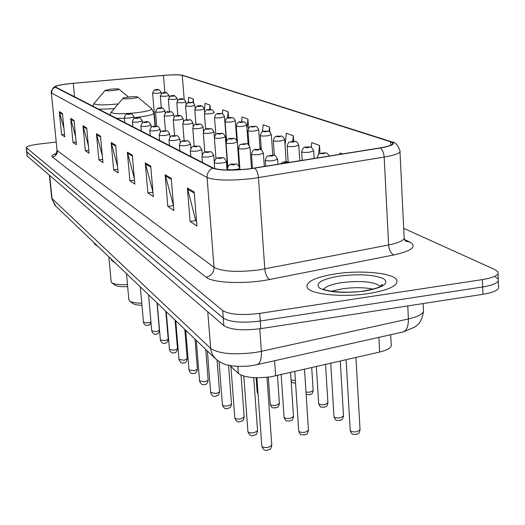 <?xml version="1.0" encoding="UTF-8"?>
<svg xmlns="http://www.w3.org/2000/svg" width="525" height="525" viewBox="0 0 525 525"><rect width="100%" height="100%" fill="white"/><g stroke="black" fill="none" stroke-linecap="round" stroke-linejoin="round"><path stroke-width="0.79" d="M390.692 334.72L391.191 344.393C392.011 347.386 388.165 349.932 379.66 352.045L271.412 376.701C255.603 378.728 244.578 377.639 238.337 373.446L229.832 365.459M27.116 155.971L223.867 325.671C230.705 329.831 243.009 330.822 260.781 328.643L482.928 294.322C494.465 292.313 499.656 289.649 498.488 286.335L498.304 280.98M26.677 151.738L223.289 318.15C230.127 322.232 242.445 323.183 260.243 321.018L482.652 286.972C494.209 284.977 499.406 282.352 498.238 279.097L495.39 276.918M368.898 293.514C389.018 290.043 398.317 285.58 396.782 280.114C393.783 272.974 361.344 269.857 335.652 273.847C315.663 277.108 306.127 281.551 307.04 287.182C309.081 294.203 342.116 297.8 368.898 293.514C389.018 290.043 398.317 285.58 396.782 280.114C393.783 272.974 361.344 269.857 335.652 273.847C315.663 277.108 306.127 281.551 307.04 287.182C309.081 294.203 342.116 297.8 368.898 293.514M249.703 168.781C232.122 170.645 220.014 170.408 213.373 168.079L55.355 86.901C56.096 85.621 62.075 84.427 73.29 83.324L163.478 75.429C172.882 74.675 179.143 74.648 182.267 75.357L390.534 141.783L392.595 142.912C393.442 144.664 389.215 146.337 379.903 147.932L249.703 168.781M249.926 168.886L380.284 148.011C392.497 145.812 396.126 143.706 391.178 141.704L181.794 75.108C177.982 74.603 171.865 74.694 163.446 75.383L73.283 83.278C64.733 84.072 58.905 85.037 55.781 86.166L55.171 87.183L212.684 168.164C219.476 170.553 231.893 170.796 249.926 168.886M27.129 156.096L26.69 151.863L223.289 318.15C230.127 322.232 242.445 323.183 260.243 321.018L482.652 286.972C494.209 284.977 499.406 282.352 498.238 279.097L498.054 273.689M63.925 128.435L59.318 111.641L61.583 134.676L64.746 136.808L62.468 113.518L59.318 111.641M64.503 134.341L61.583 134.676M75.639 136.644L70.665 118.407L72.975 142.367L76.407 144.683L74.078 120.442L70.665 118.407M76.151 141.999L72.975 142.367M88.384 145.642L82.989 125.751L85.358 150.727L89.099 153.248L86.71 127.975L82.989 125.751M88.823 150.314L85.358 150.727M102.296 155.531L96.443 133.77L98.864 159.843L102.953 162.599L100.511 136.198L96.443 133.77M102.657 159.39L98.864 159.843M196.534 221.038L195.707 220.487L187.399 187.983L190.076 221.412L196.927 226.032L194.237 192.065L187.399 187.983M195.923 220.631L190.076 221.412M173.526 205.774L165.165 174.733L167.803 206.377L173.913 210.499L171.262 178.369L165.165 174.733M173.348 205.656L167.803 206.377M152.959 192.13L145.274 162.881L147.866 192.918L153.346 196.613L150.741 166.136L145.274 162.881M152.972 192.268L147.866 192.918M134.367 178.631L127.372 152.204L129.905 180.797L134.853 184.131L132.3 155.144L127.372 152.204M134.505 180.219L129.905 180.797M117.561 166.471L111.169 142.551L113.649 169.824L118.138 172.85L115.638 145.215L111.169 142.551M117.817 169.312L113.649 169.824M56.221 142.045L39.716 143.962C31.119 145.064 26.631 146.285 26.25 147.617L222.718 310.616C229.556 314.613 241.881 315.532 259.698 313.379L482.383 279.602C493.953 277.627 499.157 275.041 497.989 271.845L495.141 269.706L403.692 228.329M228.585 117.823L228.139 111.799L222.797 109.83L222.416 113.879M210.335 109.666L209.993 105.112L205.078 103.3L204.422 110.46M193.6 103.11L193.279 98.956L188.738 97.282L188.252 102.736M293.672 141.396L293.311 135.804L286.289 133.219L285.055 145.34M320.02 153.497L319.535 145.464L311.771 142.603L311.259 147.466M342.549 153.943L339.99 152.998L339.846 154.376M248.574 128.395L247.918 119.083L242.091 116.937L241.612 121.898M269.883 131.985L269.548 127.05L263.163 124.701L262.461 131.847M269.548 127.05L269.102 131.532M261.05 146.121L260.695 149.704M293.311 135.804L292.733 141.428M319.535 145.464L318.603 154.324M248.259 144.519L248.955 144.565M247.918 119.083L246.986 128.71M228.139 111.799L227.548 118.092M226.039 134.046L225.888 135.588M209.993 105.112L209.567 109.672M193.279 98.956L192.931 102.736M128.835 299.585L129.642 301.015L132.766 303.437C134.315 304.526 137.379 305.143 141.953 305.287M129.642 301.015C131.657 302.413 135.699 303.142 141.77 303.214M128.73 97.033C125.337 97.427 123.434 97.853 123.014 98.306C123.519 98.917 126.532 98.969 132.044 98.464C136.119 97.972 137.983 97.479 137.648 97C136.362 96.574 133.389 96.58 128.73 97.033M111.287 259.599L111.346 260.19L115.303 262.999M111.136 281.525L111.825 282.739L114.811 285.049C116.898 286.381 121.183 286.906 127.66 286.611M111.825 282.739C114.365 284.34 119.575 284.937 127.47 284.543M110.618 89.204L105.125 90.385C105.584 90.923 108.406 90.963 113.59 90.49C117.475 90.024 119.273 89.578 118.998 89.145C117.823 88.764 115.034 88.778 110.618 89.204M94.388 243.541L94.434 244.02L98.024 246.488M274.595 360.741L275.638 375.88M237.805 366.365L238.337 373.446M378.886 337.365L379.66 352.045M51.726 198.312L210.637 348.397C218.807 353.798 233.776 355.143 255.55 352.426L261.378 351.33L259.777 328.788M207.756 311.798L210.833 349.965L212.632 355.058L215.814 359.034M482.928 294.322L482.383 279.602M260.781 328.643L259.698 313.379M223.867 325.671L222.718 310.616M27.313 156.358L26.434 147.873M253.28 365.42L256.325 364.836C260.019 364.147 261.706 359.645 261.378 351.33L408.391 318.97L407.761 305.931M257.467 364.58L402.084 332.168C406.37 331.341 408.476 326.944 408.391 318.97C419.567 316.306 424.567 313.149 423.393 309.501L423.124 303.562M252.623 365.525L247.058 366.188C238.855 366.522 233.067 366.266 229.688 365.433C224.516 364.777 219.581 362.342 214.882 358.129L54.941 205.327L52.06 199.027L49.711 175.652M49.422 175.402L51.752 198.548L55.676 206.03M404.512 239.498L409.71 241.94C417.467 246.455 412.184 250.786 393.855 254.947L269.725 279.464C245.917 284.392 212.592 283.093 206.141 277.213L52.349 156.916C55.696 156.174 57.369 154.101 57.369 150.682L214.023 267.337C222.239 271.609 237.228 272.475 258.989 269.948L388.625 244.972C400.057 242.583 405.221 239.879 404.106 236.847L399.998 151.85M52.349 156.916C51.22 155.932 52.467 154.816 56.09 153.569M57.015 150.058L51.319 92.61M391.178 141.704L392.516 142.091C395.305 142.15 397.779 144.992 399.938 150.623C401.028 152.88 395.771 155.026 384.169 157.06L252.551 178.539C230.468 180.895 215.316 180.541 207.086 177.489C207.007 173.198 208.871 170.087 212.684 168.164M254.756 168.203C256.797 170.159 258.031 173.322 258.457 177.686L264.803 268.971C265.427 274.398 267.067 277.896 269.725 279.464M182.7 75.311L391.584 141.789M393.855 254.947C390.908 253.516 389.169 250.189 388.625 244.972L384.169 157.06C383.814 152.86 382.522 149.848 380.284 148.011M55.171 87.183C52.723 88.371 51.555 90.333 51.66 93.069L207.086 177.489L214.023 267.337C213.918 272.659 211.286 275.947 206.141 277.213M405.28 241.165L409.71 241.94M182.267 75.357L184.19 99.442M163.478 75.429L164.909 92.754M73.29 83.324L74.589 96.869M390.534 141.783L390.705 145.222M111.339 143.489L115.717 146.114M127.542 153.195L132.385 156.089M145.451 163.918L150.826 167.127M165.355 175.829L171.347 179.419M187.589 189.138L194.322 193.174M96.6 134.669L100.59 137.058M83.147 126.617L86.789 128.796M70.816 119.234L74.156 121.229M59.469 112.435L62.541 114.279M382.213 285.068L381.491 284.786M373.052 289.104C364.042 287.332 353.725 287.241 342.103 288.822L331.387 291.25M380.435 286.387C374.286 281.669 361.39 280.409 341.742 282.608C331.78 284.176 325.802 286.394 323.8 289.262M339.439 276.091C321.254 279.287 314.665 283.316 319.679 288.166C329.07 292.51 344.072 293.462 364.698 291.027C383.388 287.543 389.662 283.428 383.526 278.67C373.636 274.614 358.942 273.748 339.439 276.091M111.49 111.877L111.254 112.16C112.521 113.997 120.816 114.207 136.146 112.796C147.413 111.379 152.526 109.961 151.469 108.557L137.721 97.066M116.379 118.309L124.418 118.309M134.078 117.666L136.946 117.364C148.122 115.972 153.773 114.516 153.904 112.987L151.686 108.734M94.198 103.313L94.008 103.543C95.176 105.164 102.959 105.322 117.357 103.996L118.269 103.891M98.7 109.239L114.188 108.701M261.811 445.909L261.831 446.184C262.677 447.392 264.856 447.773 268.367 447.339L271.766 445.246L266.982 377.298M247.898 431.386L247.918 431.635C248.719 432.764 250.819 433.118 254.225 432.705L257.558 430.71L253.719 377.633M227.318 170.021L227.253 169.168C228.047 165.46 229.773 163.78 232.437 164.135C236.499 165.093 236.165 161.392 239.807 168.072C239.873 168.623 238.396 169.109 235.384 169.529C230.948 169.969 228.237 169.851 227.253 169.168L227.246 169.011M233.842 164.771C236.014 164.253 235.6 164.056 232.614 164.181C230.442 164.699 230.849 164.896 233.842 164.771M234.78 417.69L234.8 417.913C235.561 418.976 237.589 419.304 240.883 418.904L244.164 417.008L241.054 375.132M214.679 168.591L214.233 162.665C215.007 159.042 216.687 157.415 219.273 157.789C221.865 158.865 223.164 154.809 226.413 161.595C226.459 162.12 225.008 162.579 222.062 162.986C217.77 163.413 215.158 163.308 214.233 162.665L214.22 162.527M220.598 158.386C222.718 157.894 222.338 157.703 219.437 157.828C217.311 158.32 217.698 158.504 220.598 158.386M222.39 404.755L222.403 404.952C223.125 405.95 225.087 406.258 228.283 405.871L231.512 404.06L228.552 365.197M202.414 162.455L201.954 156.535C202.716 153.011 204.356 151.43 206.87 151.804C210.781 152.453 210.696 149.645 213.78 155.492L209.514 156.817C205.354 157.231 202.834 157.139 201.954 156.535L201.941 156.411M208.117 152.368C210.19 151.896 209.829 151.718 207.021 151.837C204.94 152.309 205.301 152.486 208.117 152.368M210.663 392.51L216.366 393.54L219.542 391.808L217.074 360.098M190.818 156.502L190.358 150.754C191.12 147.295 192.721 145.766 195.156 146.153C199.605 147 198.266 143.719 201.863 149.73L197.662 151.003C193.633 151.397 191.198 151.318 190.358 150.754L190.352 150.636M196.33 146.685C198.365 146.232 198.023 146.068 195.3 146.186C193.259 146.639 193.6 146.803 196.33 146.685M199.552 380.901L205.072 381.859L208.202 380.205L205.754 349.407M179.852 150.878L179.399 145.281C180.154 141.894 181.716 140.398 184.078 140.812C187.799 141.442 187.556 138.705 190.588 144.283L186.46 145.504C182.549 145.884 180.193 145.812 179.399 145.281L179.393 145.176M185.187 141.31C187.182 140.877 186.854 140.72 184.209 140.838C182.214 141.271 182.536 141.428 185.187 141.31M189.013 369.889L194.355 370.775L197.439 369.187L195.005 339.137M169.463 145.55L169.017 140.096C169.765 136.776 171.294 135.325 173.585 135.752C177.174 136.362 176.977 133.698 179.911 139.125L175.855 140.293C172.056 140.661 169.772 140.602 169.017 140.096L169.011 140.004M174.635 136.224C176.584 135.804 176.275 135.66 173.709 135.778C171.754 136.192 172.062 136.336 174.635 136.224M178.992 359.422L184.177 360.248L187.208 358.726L184.793 329.385M159.613 140.49L159.167 135.181C159.928 131.919 161.418 130.508 163.636 130.948C167.18 131.558 166.832 128.907 169.785 134.229L165.802 135.352C162.1 135.713 159.895 135.653 159.167 135.181L159.16 135.096M164.627 131.394C166.543 131.001 166.248 130.856 163.748 130.974C161.831 131.368 162.12 131.513 164.627 131.394M169.463 349.466L174.497 350.227L177.483 348.771L175.081 320.106M150.255 135.693L149.815 130.515C150.55 127.332 152.007 125.961 154.179 126.387C157.651 126.978 157.277 124.399 160.171 129.583L156.247 130.659C152.65 131.014 150.511 130.961 149.815 130.515L149.809 130.436M155.118 126.814C157.001 126.427 156.719 126.295 154.284 126.413C152.407 126.794 152.683 126.925 155.118 126.814M160.381 339.977L165.277 340.692L168.21 339.288L165.828 311.266M141.356 131.125L140.923 126.072C141.652 122.948 143.076 121.61 145.195 122.049C147.374 120.842 149.317 121.879 151.023 125.16L147.171 126.203C143.666 126.538 141.586 126.499 140.923 126.072L140.917 126.007M146.081 122.456C147.925 122.089 147.663 121.957 145.287 122.076C143.443 122.443 143.712 122.568 146.081 122.456M151.725 330.927L156.483 331.597L159.377 330.245L157.008 302.84M132.884 126.781L132.451 121.846C132.851 119.096 134.243 117.784 136.631 117.922C138.771 116.74 140.667 117.751 142.314 120.953L138.521 121.957C135.109 122.286 133.088 122.246 132.451 121.846L132.444 121.78M137.478 118.309C139.282 117.948 139.033 117.83 136.723 117.941C134.912 118.296 135.168 118.42 137.478 118.309M143.456 322.291L148.089 322.908L150.924 321.786M124.806 122.633L124.379 117.817C124.793 115.106 126.157 113.827 128.468 113.984C130.436 112.803 132.28 113.794 134.013 116.944L130.285 117.908C126.958 118.23 124.989 118.197 124.379 117.817L124.373 117.757M129.275 114.352C131.047 114.01 130.81 113.892 128.553 114.004C126.781 114.345 127.017 114.463 129.275 114.352M298.712 430.808L298.732 431.097C299.598 432.265 301.77 432.633 305.248 432.213L308.451 430.257L304.52 369.265M285.364 161.785C283.244 162.304 283.71 162.501 286.748 162.376C288.855 161.857 288.396 161.661 285.364 161.785M284.051 417.047L284.071 417.303C284.891 418.399 286.985 418.74 290.351 418.34L293.514 416.469L290.574 372.455M265.729 166.294L265.315 160.302C267.547 153.838 266.884 157.106 270.342 155.42C273.046 156.489 274.365 152.447 277.587 159.278L273.413 160.643C269.03 161.077 266.326 160.965 265.315 160.302L265.309 160.138M270.526 155.459C268.459 155.951 268.892 156.142 271.832 156.017C273.899 155.518 273.466 155.334 270.526 155.459M270.211 404.047L270.224 404.276C271.005 405.307 273.026 405.628 276.288 405.234L279.405 403.456L277.476 375.454M252.479 168.407L251.482 154.206C252.381 150.445 254.015 148.87 256.377 149.468C258.07 150.34 260.735 146.777 263.399 153.202L259.291 154.507C255.038 154.921 252.44 154.822 251.482 154.206L251.468 154.061M256.554 149.5C254.52 149.973 254.933 150.15 257.782 150.025C259.809 149.553 259.396 149.376 256.554 149.5M257.119 391.748L257.978 392.621M239.958 169.706L238.422 148.45C240.594 142.282 239.879 145.445 243.2 143.843C245.72 144.88 246.888 140.976 250.005 147.466L245.963 148.713C241.841 149.12 239.334 149.028 238.422 148.45L238.416 148.319M243.364 143.876C241.369 144.329 241.756 144.493 244.519 144.375C246.507 143.922 246.12 143.758 243.364 143.876M227.824 166.609L226.078 143.003C226.944 139.427 228.5 137.937 230.744 138.534C232.352 139.394 234.741 135.916 237.346 142.045L233.363 143.24C229.373 143.633 226.944 143.555 226.078 143.003L226.072 142.885M230.888 138.561C228.939 138.994 229.307 139.151 231.991 139.027C233.933 138.593 233.573 138.442 230.888 138.561M215.985 158.872L214.39 137.852C215.237 134.367 216.753 132.91 218.945 133.501C220.559 134.347 222.784 130.942 225.356 136.913L221.438 138.062C217.56 138.436 215.211 138.37 214.39 137.852L214.384 137.747M219.082 133.527C217.173 133.941 217.514 134.092 220.126 133.967C222.036 133.553 221.688 133.409 219.082 133.527M204.802 152.257L203.313 132.969C204.146 129.557 205.623 128.146 207.762 128.73C211.352 129.334 211.089 126.696 213.99 132.044L210.138 133.147C206.371 133.514 204.094 133.455 203.313 132.969L203.306 132.871M207.887 128.756C206.01 129.15 206.338 129.294 208.878 129.176C210.748 128.776 210.42 128.638 207.887 128.756M194.204 146.304L192.793 128.33C193.6 124.996 195.051 123.624 197.137 124.195C198.66 125.022 200.701 121.728 203.201 127.424L199.408 128.487C195.74 128.842 193.535 128.789 192.793 128.33L192.787 128.238M197.256 124.222C195.418 124.602 195.727 124.74 198.194 124.622C200.038 124.235 199.723 124.103 197.256 124.222M184.144 140.805L182.785 123.92C183.684 120.619 185.102 119.28 187.044 119.89C190.306 120.461 190.07 117.902 192.944 123.034L189.21 124.057C185.64 124.399 183.501 124.353 182.785 123.92L182.779 123.841M187.149 119.91C185.345 120.278 185.64 120.409 188.042 120.291C189.847 119.923 189.551 119.798 187.149 119.91M174.562 135.667L173.263 119.72C174.051 116.53 175.435 115.224 177.43 115.789C179.622 114.601 181.538 115.625 183.179 118.853L179.498 119.838C176.026 120.172 173.946 120.133 173.263 119.72L173.257 119.647M177.529 115.808C175.757 116.163 176.039 116.287 178.382 116.169C180.154 115.815 179.872 115.697 177.529 115.808M165.441 130.843L164.187 115.717C165.611 112.265 166.976 110.992 168.269 111.884C169.627 112.678 171.327 109.495 173.873 114.87L170.251 115.822C166.865 116.143 164.843 116.11 164.187 115.717L164.187 115.651M168.361 111.904C166.622 112.245 166.891 112.357 169.175 112.245C170.914 111.904 170.645 111.786 168.361 111.904M156.745 126.328L155.531 111.897C156.909 108.531 158.242 107.284 159.521 108.157C161.503 106.995 163.327 107.966 164.994 111.064L161.424 111.989C158.123 112.297 156.161 112.271 155.531 111.897L155.525 111.838M159.613 108.17C157.9 108.504 158.163 108.609 160.388 108.498C162.094 108.17 161.838 108.058 159.613 108.17M350.208 430.224L350.227 430.546C351.159 431.753 353.41 432.141 356.967 431.721L360.045 429.798L355.95 357.479M333.972 416.391L333.985 416.679C334.871 417.815 337.037 418.176 340.476 417.762L343.514 415.931L340.279 361.069M322.317 153.064C320.303 153.556 320.788 153.74 323.774 153.615C325.782 153.116 325.297 152.933 322.317 153.064M318.642 403.331L318.655 403.594C319.495 404.65 321.582 404.985 324.916 404.591L327.908 402.839L325.559 364.442M302.203 160.427L301.665 151.843C302.623 148.057 304.251 146.475 306.548 147.098C308.359 147.971 311.01 144.401 313.681 150.885L309.73 152.158C305.392 152.585 302.702 152.48 301.665 151.843L301.658 151.673M306.744 147.131C304.762 147.604 305.222 147.774 308.109 147.656C310.085 147.184 309.632 147.007 306.744 147.131M305.996 392.162L310.203 392.142L313.162 390.469L311.712 367.612M288.113 161.661L287.103 146.114C289.334 139.912 288.592 143.108 291.867 141.507C294.512 142.544 295.647 138.626 298.777 145.176L294.886 146.396C290.679 146.803 288.087 146.711 287.103 146.114L287.096 145.963M292.044 141.54C290.108 141.993 290.535 142.15 293.337 142.032C295.28 141.579 294.847 141.415 292.044 141.54M291.08 380.061L295.385 380.474M274.339 155.531L273.348 140.707C274.253 137.11 275.809 135.621 277.994 136.224C279.733 137.071 282.089 133.626 284.694 139.781L280.855 140.956C276.78 141.35 274.28 141.264 273.348 140.707L273.335 140.569M278.158 136.251C276.255 136.684 276.662 136.841 279.385 136.717C281.282 136.283 280.875 136.132 278.158 136.251M261.319 149.993L260.321 135.581C261.214 132.07 262.73 130.62 264.863 131.224C266.575 132.07 268.78 128.658 271.366 134.676L267.586 135.804C263.629 136.185 261.207 136.113 260.321 135.581L260.315 135.463M265.013 131.25C263.15 131.663 263.53 131.808 266.175 131.69C268.039 131.276 267.652 131.132 265.013 131.25M249.001 145.156L247.977 130.725C248.83 127.312 250.307 125.895 252.413 126.486C254.021 127.306 256.246 123.979 258.727 129.839L255.006 130.922C251.167 131.289 248.824 131.224 247.977 130.725L247.971 130.62M252.558 126.505C250.72 126.906 251.088 127.043 253.654 126.925C255.485 126.525 255.124 126.387 252.558 126.505M239.157 166.162L236.263 126.118C237.116 122.771 238.56 121.393 240.594 121.984C242.202 122.811 244.237 119.503 246.737 125.245L243.068 126.289C239.334 126.65 237.064 126.591 236.263 126.118L236.257 126.02M240.732 122.003C238.927 122.391 239.275 122.522 241.776 122.404C243.574 122.017 243.226 121.885 240.732 122.003M226.537 140.825L225.127 121.741C225.947 118.473 227.358 117.134 229.366 117.705C230.954 118.512 232.89 115.29 235.344 120.881L231.728 121.885C228.093 122.233 225.894 122.187 225.127 121.741L225.12 121.649M229.491 117.725C227.719 118.092 228.053 118.223 230.482 118.105C232.247 117.738 231.919 117.613 229.491 117.725M215.808 134.577L214.528 117.567C215.355 114.365 216.733 113.052 218.676 113.636C220.192 114.437 222.055 111.241 224.497 116.727L220.933 117.698C217.396 118.033 215.263 117.994 214.528 117.567L214.522 117.488M218.794 113.656C217.055 114.01 217.37 114.128 219.739 114.017C221.471 113.662 221.156 113.538 218.794 113.656M205.629 129.222L204.428 113.597C205.223 110.473 206.574 109.193 208.491 109.758C210.026 110.539 211.759 107.415 214.161 112.77L210.65 113.708C207.204 114.037 205.131 113.997 204.428 113.597L204.422 113.525M208.602 109.778C206.889 110.119 207.191 110.23 209.501 110.119C211.207 109.778 210.906 109.659 208.602 109.778M195.937 124.399L194.801 109.81C196.219 106.424 197.544 105.177 198.778 106.057C200.819 104.895 202.663 105.873 204.304 108.997L200.845 109.902C197.485 110.224 195.471 110.191 194.801 109.81L194.795 109.738M198.877 106.076C197.197 106.404 197.485 106.516 199.736 106.404C201.416 106.07 201.127 105.965 198.877 106.076M186.697 119.936L185.601 106.188C186.9 102.913 188.199 101.686 189.499 102.526C190.91 103.294 192.57 100.255 194.893 105.394L191.481 106.267L185.594 106.129M189.597 102.539C187.943 102.861 188.219 102.966 190.418 102.854C192.065 102.532 191.789 102.428 189.597 102.539M177.857 115.749L176.807 102.729C178.178 99.487 179.452 98.293 180.633 99.146C182.536 98.024 184.288 98.956 185.896 101.948L182.536 102.795L176.807 102.67M180.718 99.166C179.097 99.474 179.36 99.573 181.506 99.461C183.127 99.153 182.864 99.054 180.718 99.166M169.411 111.799L168.394 99.422C169.713 96.252 170.96 95.084 172.141 95.918C173.434 94.717 175.147 95.629 177.293 98.654L173.972 99.474L168.394 99.369M172.226 95.931C170.632 96.232 170.881 96.324 172.981 96.219C174.576 95.918 174.326 95.826 172.226 95.931M161.319 108.065L160.335 96.252C161.628 93.142 162.855 91.993 164.017 92.82C165.263 91.639 166.943 92.531 169.05 95.498L165.775 96.292L160.335 96.2M164.095 92.833C162.52 93.122 162.763 93.214 164.811 93.109C166.386 92.82 166.143 92.728 164.095 92.833M155.4 126.295L152.611 93.214C153.891 90.162 155.092 89.04 156.22 89.854C157.972 88.791 159.613 89.663 161.142 92.472L157.92 93.247L152.611 93.168M156.299 89.867C154.75 90.149 154.98 90.234 156.988 90.129C158.53 89.847 158.301 89.762 156.299 89.867M423.472 311.588C421.437 323.82 416.732 325.218 414.776 327.062L403.449 331.859M55.67 154.028L55.112 154.396C55.768 154.652 56.411 153.274 57.035 150.268L51.338 92.768C50.636 92.413 51.404 90.615 53.648 87.36L55.781 86.166M182.26 75.193L183.054 75.39M26.25 147.617L26.69 151.863M404.204 238.422L405.32 241.178M392.595 142.912L392.641 143.857M380.691 286.237L382.358 284.392C382.029 284.99 383.23 287.385 364.232 290.883C348.075 293.849 325.5 291.296 323.328 289.039L323.571 289.885M356.77 291.762L347.78 292.222M128.868 299.985L126.492 273.683M123.014 98.306L111.254 112.16L109.922 114.995M111.346 260.19L111.241 259.12M155.032 126.315L153.93 113.262M111.162 281.853L108.839 256.823M105.125 90.385L94.008 103.543L92.761 106.194M94.434 244.02L94.329 242.963M119.057 89.197L128.487 97.059M271.779 445.548C270.08 451.113 270.487 448.376 267.894 450.109M267.711 450.142C265.132 451.133 263.176 449.813 261.831 446.184L256.909 377.757M257.578 430.979C255.819 436.551 256.384 433.67 253.772 435.428M239.925 169.706L239.82 168.236M253.614 435.455C251.153 436.439 249.257 435.166 247.918 431.635L243.817 376.11M244.184 417.244C242.491 422.678 242.99 419.888 240.457 421.588M227.036 170.015L226.419 161.746M240.312 421.608C237.943 422.572 236.106 421.345 234.8 417.913L230.902 366.463M231.532 404.27C229.943 409.533 230.278 406.928 227.876 408.509M214.252 161.7L213.793 155.623M227.752 408.529C225.501 409.487 223.716 408.292 222.403 404.952L219.037 361.469M219.555 391.998C217.967 397.189 218.361 394.583 215.985 396.139M202.243 154.626L201.869 149.848M215.867 396.158C213.701 397.097 211.969 395.942 210.676 392.687L207.375 350.956M208.215 380.376C207.434 383.506 206.266 384.851 204.711 384.418M190.91 148.358L190.595 144.388M204.612 384.431C202.532 385.363 200.845 384.241 199.566 381.065L196.278 340.358M197.446 369.344C196.672 372.422 195.53 373.741 194.02 373.295M180.193 142.577L179.918 139.217M193.928 373.308C191.907 374.22 190.273 373.131 189.02 370.033L185.758 330.304M187.222 358.864C186.48 361.869 185.364 363.156 183.862 362.723M170.028 137.183L169.792 134.315M183.776 362.736C181.867 363.641 180.272 362.585 179.005 359.553L175.757 320.755M177.489 348.895C176.754 351.855 175.652 353.115 174.195 352.669M160.381 132.123L160.178 129.662M174.123 352.682C172.252 353.568 170.704 352.531 169.47 349.584L166.248 311.666M168.223 339.399C167.488 342.307 166.412 343.54 164.988 343.094M151.213 127.358L151.029 125.232M164.922 343.101C163.163 343.987 161.654 342.983 160.394 340.088L157.198 303.017M159.383 330.35C158.655 333.204 157.598 334.405 156.214 333.959M142.478 122.85L142.321 121.019M156.155 333.972C154.724 334.937 153.254 333.952 151.732 331.032L148.562 294.774M150.951 322.061C150.176 324.516 149.133 325.579 147.833 325.244M134.157 118.591L134.019 117.003M147.781 325.251C145.681 325.644 144.244 324.686 143.469 322.383L140.326 286.899M294.794 371.49L298.732 431.097C300.976 436.958 302.072 434.07 304.513 434.989M280.809 163.872C281.498 162.678 282.949 161.969 285.154 161.746L290.45 162.317M308.47 430.559C306.718 436.045 307.204 433.243 304.697 434.956M281.157 374.614L284.071 417.303C286.315 423.025 287.287 420.151 289.662 421.063M277.928 164.332L277.6 159.449M293.527 416.738C291.802 422.146 292.281 419.37 289.833 421.037M268.321 377.14L270.224 404.276C272.363 409.808 273.486 407.065 275.645 407.918M264.311 166.523L263.406 153.352M279.418 403.692C277.777 408.942 278.145 406.317 275.796 407.892M256.108 377.738L257.132 391.952L258.09 394.15M251.488 168.551L250.012 147.604M239.078 166.044L237.352 142.163M227.588 167.081L225.363 137.025M214.39 137.274L213.997 132.143M203.51 131.421L203.208 127.516M193.2 126.328L192.951 123.112M183.402 121.616L183.186 118.926M174.064 117.213L173.88 114.936M165.158 113.065L164.994 111.129M346.113 359.737L350.227 430.546C352.518 436.446 353.404 433.571 356.101 434.51M360.058 430.139C358.234 435.586 358.837 432.758 356.324 434.47M330.757 363.254L333.985 416.679C336.236 422.435 337.122 419.587 339.668 420.512M317.107 158.032L317.1 157.907C319.358 151.41 318.767 154.691 322.107 153.024C324.831 153.773 326.077 150.78 329.319 156.069M343.527 416.233C341.736 421.608 342.326 418.799 339.865 420.473M316.332 366.555L318.655 403.594C320.887 409.211 321.72 406.383 324.161 407.295M314.147 158.511L313.694 151.049M327.928 403.115C326.183 408.398 326.701 405.648 324.332 407.262M306.127 394.262L309.494 394.8M299.768 160.821L298.784 145.327M313.176 390.712C311.456 395.922 311.962 393.192 309.645 394.774M291.172 381.413C292.353 382.758 293.81 383.283 295.549 382.974M286.118 161.654L284.701 139.919M272.751 155.315L271.373 134.8M260.092 149.527L258.74 129.951M248.095 144.414L246.743 125.344M236.749 140.3L235.351 120.973M226.314 141.31L224.503 116.812M204.566 112.337L204.31 109.069M195.11 108.117L194.9 105.459M186.08 104.213L185.902 102.007M177.443 100.557L177.293 98.707M169.181 97.105L169.05 95.55M161.254 93.824L161.149 92.518"/></g></svg>
